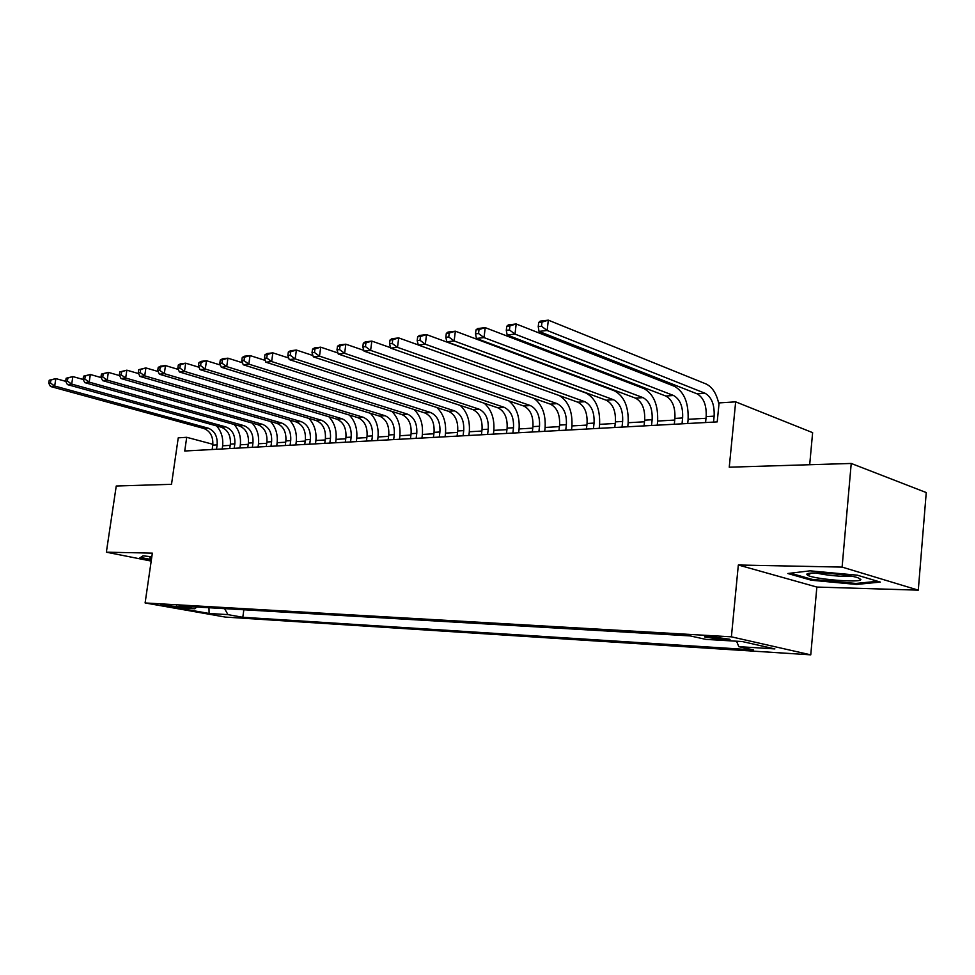 <?xml version="1.0" encoding="UTF-8"?>
<svg xmlns="http://www.w3.org/2000/svg" width="975" height="975" viewBox="0 0 975 975"><rect width="100%" height="100%" fill="white"/><g stroke="black" fill="none" stroke-linecap="round" stroke-linejoin="round"><path stroke-width="1.46" d="M710.019 636.541C705.193 636.297 703.523 636.48 705.01 637.102L724.401 639.758C729.337 640.027 731.031 639.844 729.507 639.21L710.019 636.541M809.689 464.722L812.626 432.644L735.662 401.846L719.099 402.907L717.21 421.895L184.738 451.011L186.712 437.3L178.242 437.848L171.515 484.319L116.244 486.013L106.36 552.191L151.198 561.076M918.292 590.143L926.25 492.558L851.224 463.454L842.108 567.097L738.331 565L731.396 636.833L810.761 654.847L816.855 587.06L918.292 590.143L842.108 567.097M731.396 636.833L145.104 602.952L225.298 617.077L810.761 654.847M176.365 607.108L181.837 607.206L160.814 604.78L176.365 607.108L176.512 606.097M224.591 608.644L227.955 614.64L242.812 617.285L753.468 649.886L738.818 646.657L774.893 648.911L742.219 641.55L705.876 639.381L690.166 635.907L179.229 605.987L194.866 608.766L196.767 607.011M227.955 614.64L209.101 613.458L176.122 607.644L194.866 608.766M735.662 401.846L729.251 467.196L851.224 463.454M145.104 602.952L152.356 553.13L106.36 552.191M212.879 444.283L186.712 437.3M705.997 418.287L688.131 419.311M674.737 420.067L657.674 421.042M644.499 421.785L628.193 422.723M615.225 423.455L599.625 424.344M586.877 425.076L571.959 425.917M559.406 426.636L545.122 427.452M532.764 428.147L519.102 428.927M506.927 429.622L493.85 430.365M481.857 431.048L469.341 431.754M457.519 432.437L445.526 433.119M433.887 433.778L422.394 434.436M410.914 435.082L399.908 435.715M388.586 436.361L378.032 436.958M366.88 437.592L356.765 438.165M345.759 438.799L336.058 439.347M325.199 439.969L315.9 440.493M305.199 441.102L296.278 441.614M285.712 442.211L277.156 442.699M266.723 443.296L258.521 443.759M248.223 444.344L240.35 444.795M230.185 445.368L222.641 445.807M243.848 609.765L242.812 617.285M738.818 646.657L736.564 641.221M208.979 607.73L209.101 613.458M151.832 556.749L143.02 555.86L139.839 557.919L151.332 560.198M738.331 565L816.855 587.06M857.269 575.177L809.981 570.838L787.824 573.507L811.322 580.21L856.537 584.439L880.291 582.075L857.269 575.177M856.635 583.379L856.537 584.439M216.511 449.28L217.132 444.88C217.657 436.386 214.658 430.804 208.126 428.147L54.685 386.027L50.505 386.49L203.775 428.452L208.126 428.147M212.16 449.512L212.782 445.136C213.306 436.666 210.308 431.096 203.775 428.452M216.56 425.892C221.459 431.474 223.47 438.287 222.568 446.331L222.202 448.963M49.213 380.238L48.75 383.212L50.42 383.017L50.883 380.043L49.213 380.238L55.843 378.605L65.727 381.347M50.883 380.043L55.843 378.605L54.685 386.027L50.42 383.017M48.75 383.212L50.505 386.49M151.747 557.347L149.809 557.761L151.552 558.638M151.417 559.589L140.766 557.481L143.227 555.884M806.922 574.482L807.385 575.055C811.809 579.053 861.62 583.233 860.852 579.479L858 577.773C846.727 573.751 804.814 571.118 806.922 574.482M816.489 572.922C823.448 575.116 844.204 577.066 851.565 576.213M877.61 581.271L855.916 583.452L812.065 579.357L790.481 573.19M234.207 448.305L234.829 443.857C235.365 435.252 232.355 429.597 225.798 426.904L71.699 384.101L67.397 384.589L221.337 427.221L225.798 426.904M229.747 448.549L230.368 444.112C230.892 435.533 227.882 429.902 221.337 427.221M234.122 424.491C239.131 430.146 241.191 437.092 240.289 445.331L239.911 448M66.142 378.251L65.666 381.249L67.385 381.054L67.86 378.044L66.142 378.251L72.857 376.582L83.192 379.482M67.86 378.044L72.857 376.582L71.699 384.101L67.385 381.054M65.666 381.249L67.397 384.589M252.354 447.318L252.976 442.808C253.512 434.094 250.49 428.366 243.921 425.636L89.188 382.127L84.776 382.627L239.338 425.953L243.921 425.636M247.772 447.574L248.406 443.077C248.93 434.387 245.907 428.683 239.338 425.953M252.123 423.04C257.242 428.781 259.362 435.862 258.448 444.308L258.082 447.001M83.533 376.192L83.07 379.238L84.825 379.043L85.3 375.984L83.533 376.192L90.358 374.497L101.144 377.581M85.3 375.984L90.358 374.497L89.188 382.127L84.825 379.043M83.07 379.238L84.776 382.627M270.977 446.294L271.598 441.736C272.135 432.912 269.1 427.111 262.507 424.332L107.177 380.104L102.631 380.616L257.814 424.661L262.507 424.332M266.272 446.562L266.906 442.004C267.43 433.205 264.408 427.428 257.814 424.661M270.575 421.541C275.827 427.355 277.997 434.594 277.083 443.247L276.717 445.989M101.412 374.083L100.949 377.179L102.765 376.959L103.228 373.864L101.412 374.083L108.347 372.365L119.608 375.619M103.228 373.864L108.347 372.365L107.177 380.104L102.765 376.959M100.949 377.179L102.631 380.616M290.087 445.258L290.708 440.627C291.245 431.681 288.198 425.807 281.592 422.992L125.678 378.02L121.01 378.544L276.778 423.333L281.592 422.992M285.261 445.514L285.882 440.907C286.418 431.998 283.384 426.136 276.778 423.333M289.502 420.006C294.889 425.892 297.119 433.278 296.205 442.163L295.827 444.941M119.815 371.914L119.34 375.046L121.205 374.827L121.68 371.694L119.815 371.914L126.86 370.171L138.608 373.608M121.68 371.694L126.86 370.171L125.678 378.02L121.205 374.827M119.34 375.046L121.01 378.544M309.697 444.186L310.33 439.493C310.854 430.438 307.808 424.478 301.178 421.614L144.714 375.862L139.9 376.411L296.242 421.968L301.178 421.614M304.748 444.454L305.37 439.774C305.906 430.755 302.859 424.808 296.242 421.968M308.929 418.409C314.45 424.381 316.753 431.925 315.839 441.053L315.461 443.869M138.743 369.683L138.267 372.864L140.193 372.633L140.668 369.452L138.743 369.683L145.897 367.916L158.169 371.548M140.668 369.452L145.897 367.916L144.714 375.862L140.193 372.633M138.267 372.864L139.9 376.411M329.842 443.077L330.464 438.323C331 429.146 327.941 423.113 321.299 420.201L164.312 373.657L159.364 374.217L316.229 420.554L321.299 420.201M324.76 443.357L325.382 438.628C325.918 429.475 322.859 423.455 316.229 420.554M328.855 416.752C334.535 422.809 336.911 430.523 335.985 439.92L335.619 442.76M158.218 367.38L157.743 370.61L159.729 370.378L160.205 367.148L158.218 367.38L160.546 366.173L165.494 365.588L178.315 369.44M160.205 367.148L165.494 365.588L164.312 373.657L159.729 370.378M157.743 370.61L159.364 374.217M350.537 441.943L351.158 437.129C351.695 427.83 348.636 421.7 341.981 418.75L184.494 371.378L179.4 371.95L336.753 419.116L341.981 418.75M345.308 442.236L345.93 437.434C346.466 428.159 343.407 422.053 336.753 419.116M349.318 415.045C355.168 421.176 357.618 429.073 356.692 438.75L356.314 441.626M178.291 365.016L177.816 368.294L179.851 368.05L180.326 364.772L178.291 365.016L180.582 363.797L185.689 363.188L199.058 367.27M180.326 364.772L185.689 363.188L184.494 371.378L179.851 368.05M177.816 368.294L179.4 371.95M371.804 440.785L372.426 435.898C372.962 426.477 369.891 420.262 363.224 417.263L205.286 369.038L200.033 369.622L357.862 417.641L363.224 417.263M366.429 441.078L367.051 436.215C367.587 426.818 364.516 420.627 357.862 417.641M370.329 413.266C376.35 419.469 378.897 427.562 377.971 437.543L377.593 440.468M198.961 362.578L198.486 365.893L200.594 365.649L201.069 362.334L198.961 362.578L201.228 361.347L206.481 360.726L220.435 365.052M201.069 362.334L206.481 360.726L205.286 369.038L200.594 365.649M198.486 365.893L200.033 369.622M393.668 439.591L394.29 434.643C394.814 425.076 391.743 418.775 385.076 415.728L226.724 366.612L221.313 367.234L379.555 416.118L385.076 415.728M388.135 439.896L388.769 434.96C389.293 425.429 386.222 419.153 379.555 416.118M391.901 411.426C398.117 417.69 400.762 425.99 399.835 436.312L399.457 439.274M220.277 360.067L219.789 363.431L221.959 363.188L222.446 359.812L220.277 360.067L222.495 358.824L227.918 358.178L242.483 362.761M222.446 359.812L227.918 358.178L226.724 366.612L221.959 363.188M219.789 363.431L221.313 367.234M416.142 438.36L416.776 433.339C417.3 423.638 414.229 417.251 407.55 414.156L248.832 364.126L243.238 364.76L401.871 414.546L407.55 414.156M410.463 438.665L411.097 433.668C411.621 424.003 408.549 417.629 401.871 414.546M414.058 409.5C420.505 415.837 423.26 424.344 422.321 435.033L421.943 438.043M242.251 357.472L241.776 360.896L244.006 360.64L244.481 357.203L242.251 357.472L244.445 356.216L250.027 355.558L265.224 360.421M244.481 357.203L250.027 355.558L248.832 364.126L244.006 360.64M241.776 360.896L243.238 364.76M439.286 437.092L439.908 431.998C440.432 422.163 437.348 415.679 430.67 412.535L271.647 361.554L265.87 362.2L424.832 412.937L430.67 412.535M433.436 437.409L434.058 432.339C434.582 422.541 431.511 416.069 424.832 412.937M436.824 407.501C443.515 413.888 446.392 422.626 445.453 433.729L445.087 436.776M264.92 354.79L264.444 358.276L266.748 358.008L267.235 354.522L264.92 354.79L267.077 353.535L272.842 352.852L288.697 358.008M267.235 354.522L272.842 352.852L271.647 361.554L266.748 358.008M264.444 358.276L265.87 362.2M463.088 435.788L463.722 430.621C464.234 420.652 461.163 414.058 454.472 410.853L295.193 358.898L289.234 359.568L448.463 411.279L454.472 410.853M457.08 436.117L457.702 430.974C458.226 421.029 455.142 414.46 448.463 411.279M460.2 405.405C467.171 411.828 470.194 420.81 469.268 432.376L468.89 435.472M288.332 352.036L287.844 355.57L290.233 355.29L290.708 351.756L288.332 352.036L290.428 350.756L296.388 350.049L312.926 355.534M290.708 351.756L296.388 350.049L295.193 358.898L290.233 355.29M287.844 355.57L289.234 359.568M487.61 434.448L488.231 429.207C488.755 419.079 485.672 412.388 478.993 409.134L319.508 356.155L313.353 356.85L472.79 409.573L478.993 409.134M481.418 434.789L482.04 429.573C482.552 419.482 479.481 412.815 472.79 409.573M484.209 403.211C491.51 409.634 494.703 418.897 493.789 430.999L493.411 434.131M312.5 349.184L312.024 352.767L314.474 352.487L314.962 348.892L312.5 349.184L314.559 347.904L320.714 347.173L337.959 352.987M314.962 348.892L320.714 347.173L319.508 356.155L314.474 352.487M312.024 352.767L313.353 356.85M512.874 433.071L513.496 427.745C514.008 417.471 510.924 410.67 504.258 407.367L344.638 353.316L338.276 354.035L497.872 407.818L504.258 407.367M506.488 433.424L507.11 428.122C507.622 417.873 504.55 411.109 497.872 407.818M508.828 400.883C516.543 407.258 519.943 416.825 519.041 429.561L518.663 432.754M337.484 346.235L336.997 349.891L339.544 349.586L340.019 345.93L337.484 346.235L339.483 344.943L345.845 344.187L363.821 350.378M340.019 345.93L345.845 344.187L344.638 353.316L339.544 349.586M336.997 349.891L338.276 354.035M538.907 431.645L539.528 426.246C540.04 415.813 536.957 408.903 530.29 405.539L370.622 350.391L364.041 351.134L523.709 406.002L530.29 405.539M532.326 432.01L532.935 426.623C533.459 416.227 530.376 409.354 523.709 406.002M534.008 398.397C542.258 404.625 545.951 414.521 545.062 428.098L544.684 431.328M363.309 343.188L362.822 346.905L365.454 346.6L365.93 342.883L363.309 343.188L365.247 341.884L371.828 341.104L390.585 347.685M365.93 342.883L371.828 341.104L370.622 350.391L365.454 346.6M362.822 346.905L364.041 351.134M565.744 430.182L566.365 424.698C566.877 414.095 563.806 407.087 557.139 403.65L397.508 347.356L390.695 348.124L550.351 404.125L557.139 403.65M558.955 430.548L559.577 425.088C560.089 414.533 557.018 407.538 550.351 404.125M559.357 395.582C568.547 401.347 572.715 411.682 571.886 426.575L571.521 429.865M390.024 340.043L389.537 343.809L392.255 343.492L392.742 339.714L390.024 340.043L391.901 338.727L398.702 337.911L418.263 344.918M392.742 339.714L398.702 337.911L397.508 347.356L392.255 343.492M389.537 343.809L390.695 348.124M593.434 428.659L594.055 423.089C594.555 412.327 591.496 405.198 584.854 401.712L425.332 344.212L418.287 345.016L577.846 402.2L584.854 401.712M586.438 429.049L587.048 423.503C587.559 412.778 584.488 405.673 577.846 402.2M417.666 336.777L417.19 340.616L420.006 340.287L420.493 336.448L417.666 336.777L419.482 335.449L426.526 334.608L585.817 392.974C595.749 398.263 600.332 408.939 599.564 425.015L599.198 428.354M420.493 336.448L426.526 334.608L425.332 344.212L420.006 340.287M417.19 340.616L418.287 345.016M622.026 427.099L622.635 421.444C623.135 410.499 620.076 403.26 613.446 399.701L454.155 340.97L446.855 341.786L606.218 400.213L613.446 399.701M614.786 427.501L615.396 421.858C615.908 410.962 612.836 403.747 606.218 400.213M446.306 333.401L445.831 337.301L448.744 336.96L449.231 333.048L446.306 333.401L448.049 332.061L455.349 331.195L614.408 390.829C624.305 396.216 628.875 407.062 628.119 423.394L627.754 426.782M449.231 333.048L455.349 331.195L454.155 340.97L448.744 336.96M445.831 337.301L446.855 341.786M651.532 425.49L652.141 419.737C652.641 408.622 649.582 401.249 642.988 397.629L484.027 337.594L476.446 338.447L635.517 398.153L642.988 397.629M644.061 425.892L644.67 420.164C645.17 409.098 642.123 401.761 635.517 398.153M475.995 329.891L475.508 333.877L478.542 333.523L479.018 329.538L475.995 329.891L477.653 328.551L485.221 327.649L643.951 388.611C653.798 394.095 658.357 405.137 657.613 421.736L657.247 425.173M479.018 329.538L485.221 327.649L484.027 337.594L478.542 333.523M475.508 333.877L476.446 338.447M682.025 423.82L682.622 417.97C683.122 406.673 680.087 399.177 673.518 395.484L514.995 334.108L507.146 334.986L665.791 396.033L673.518 395.484M674.31 424.235L674.907 418.421C675.407 407.172 672.36 399.701 665.791 396.033M506.768 326.259L506.293 330.318L509.438 329.952L509.913 325.894L506.768 326.259L508.341 324.907L516.189 323.968L674.468 386.319C684.279 391.913 688.813 403.138 688.07 420.006L687.716 423.503M509.913 325.894L516.189 323.968L514.995 334.108L509.438 329.952M506.293 330.318L507.146 334.986M713.554 422.09L714.139 416.154C714.626 404.662 711.604 397.044 705.083 393.278L547.146 330.476L538.992 331.403L697.088 393.839L705.083 393.278M705.571 422.528L706.168 416.617C706.656 405.173 703.621 397.581 697.088 393.839M538.712 322.493L538.237 326.625L541.491 326.247L541.966 322.116L538.712 322.493L540.187 321.128L548.328 320.153L706.022 383.955C712.396 386.977 716.71 393.815 718.953 404.442M541.966 322.116L548.328 320.153L547.146 330.476L541.491 326.247M538.237 326.625L538.992 331.403M212.782 445.136L217.132 444.88M230.368 444.112L234.829 443.857M248.406 443.077L252.976 442.808M266.906 442.004L271.598 441.736M285.882 440.907L290.708 440.627M305.37 439.774L310.33 439.493M325.382 438.628L330.464 438.323M345.93 437.434L351.158 437.129M367.051 436.215L372.426 435.898M388.769 434.96L394.29 434.643M411.097 433.668L416.776 433.339M434.058 432.339L439.908 431.998M457.702 430.974L463.722 430.621M482.04 429.573L488.231 429.207M507.11 428.122L513.496 427.745M532.935 426.623L539.528 426.246M559.577 425.088L566.365 424.698M587.048 423.503L594.055 423.089M615.396 421.858L622.635 421.444M644.67 420.164L652.141 419.737M674.907 418.421L682.622 417.97M706.168 416.617L714.139 416.154M150.65 557.42L149.809 557.761M811.566 573.093L807.385 575.055"/></g></svg>
